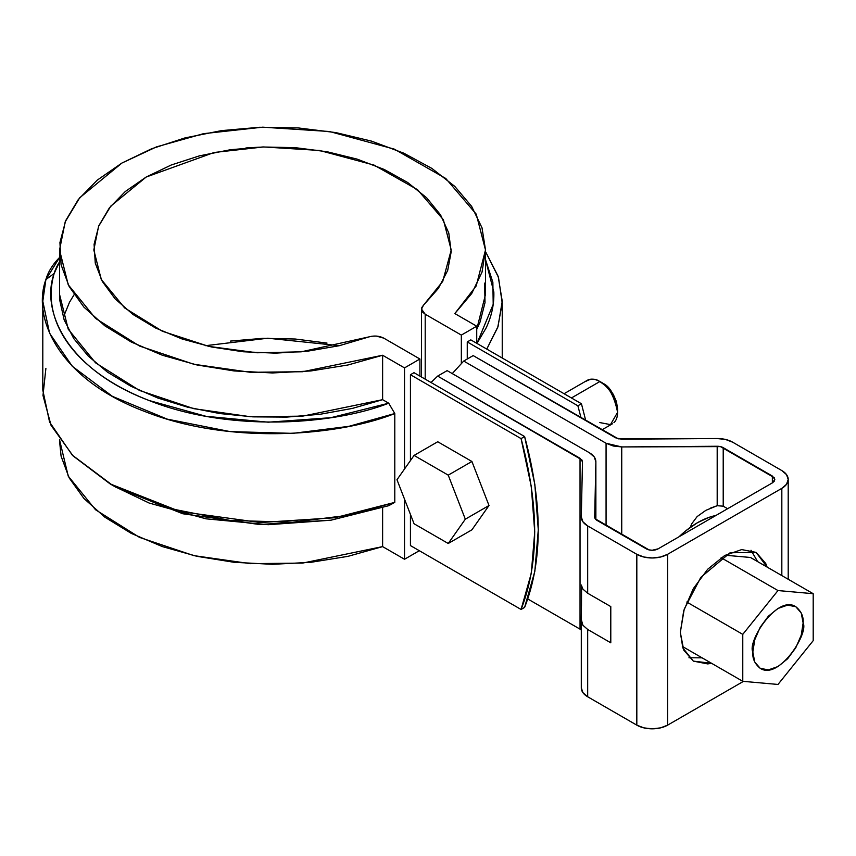 <?xml version="1.0" encoding="UTF-8"?>
<svg xmlns="http://www.w3.org/2000/svg" width="856" height="856" viewBox="0 0 856 856"><rect width="100%" height="100%" fill="white"/><g stroke="black" fill="none" stroke-linecap="round" stroke-linejoin="round"><path stroke-width="1.28" d="M245.897 147.97L259.539 147.179L245.897 147.97M410.441 374.725L521.069 438.604L531.287 486.497L534.733 531.918L531.287 573.37L521.069 609.461L410.441 545.582L521.069 609.461L524.621 607.407L521.069 609.461C539.194 562.97 539.194 506.024 521.069 438.604L524.621 436.549L534.84 484.443L538.285 529.864L534.84 571.316L524.621 607.407C542.747 560.926 542.747 503.97 524.621 436.549L413.994 372.681L524.621 436.549L521.069 438.604L410.441 374.725L410.441 460.582L410.441 374.725L413.994 372.681L410.441 374.725M585.739 420.585L581.438 403.743L470.811 339.875L581.438 403.743L577.886 405.798L467.258 341.929L577.886 405.798L581.438 403.743L585.739 420.585M581.053 417.878L577.886 405.798L581.053 417.878M410.441 514.403L410.441 545.582L410.441 514.403M467.258 359.006L467.258 341.929L470.811 339.875L467.258 341.929L467.258 359.006M461.341 335.092L461.341 363.115L461.341 335.092L425.197 314.227L422.757 312.237L421.601 309.893L421.848 307.465L423.474 305.218L421.516 309.102L425.197 314.227L425.197 379.155L425.197 314.227L461.341 335.092L476.728 326.211L476.728 343.288L476.728 326.211L461.341 335.092M114.672 486.529L149.137 503.039L205.986 518.822L268.238 524.707L330.844 520.213L388.71 505.703L394.787 502.376L394.787 413.534L388.71 403.197L382.621 399.677L382.621 355.251L404.524 367.898L419.911 359.006L383.766 338.141C378.962 335.745 373.762 335.413 368.166 337.146L339.179 345.728L307.967 351.12L275.579 353.154L243.083 351.763L211.571 346.99L182.093 338.987L155.61 328.03L133.012 314.484L115.057 298.787L102.335 281.474L95.262 263.113L94.085 244.313L98.847 225.706L109.365 207.901L125.318 191.498L146.162 177.042L171.2 165.015L199.609 155.803L230.435 149.725L262.674 146.986L295.224 147.66L327.035 151.737L357.027 159.088L384.205 169.456L407.681 182.499L426.652 197.79L440.508 214.813L448.779 233.003L451.198 251.76L447.677 270.464L438.325 288.483L423.474 305.218L442.734 281.41L451.219 249.995L443.376 219.767L417.503 189.679L374.029 165.09L319.491 150.453L263.541 146.954L214.139 152.486L146.162 177.042L110.799 206.103L98.579 226.337L93.818 249.995L101.254 279.463L124.666 307.946L162.394 331.251L208.864 346.402L257.003 352.779L301.184 351.837L372.06 336.205L376.276 336.066L383.766 338.141L419.911 359.006L419.911 376.094L419.911 359.006L404.524 367.898L404.524 469.002L404.524 367.898L382.621 355.251L302.617 371.729L250.401 372.296L193.863 364.271L139.528 346.038L95.53 318.389L68.234 284.77L59.546 249.995L65.195 221.854L79.726 197.747L121.916 163.047L156.53 146.868L203.535 133.664L262.717 127.169L329.496 131.514L394.327 149.137L445.773 178.476L476.278 214.214L485.502 249.995L476.204 285.936L454.836 313.564L476.728 326.211L454.836 313.564L471.688 293.555L482.024 272.112L485.502 249.952L482.003 227.792L471.635 206.36L454.75 186.351L431.906 168.439L403.829 153.192L371.461 141.112L335.852 132.594L298.166 127.929L259.636 127.266L221.533 130.615L185.099 137.869L151.533 148.805L121.916 163.047L97.242 180.145L78.313 199.523L65.73 220.559L59.931 242.558L61.086 264.804L69.176 286.557L83.92 307.122L104.839 325.815L131.246 342.015L162.287 355.208L196.934 364.956L234.062 370.937L272.443 372.959L310.835 370.958L347.964 364.988L382.621 355.251L382.621 399.677L352.405 408.408L320.165 414.261L286.739 417.107L252.948 416.861L219.65 413.534L187.689 407.21L157.857 398.04L130.915 386.27L107.535 372.178L88.307 356.128L73.723 338.537L64.136 319.823L59.802 300.477L59.546 294.079M404.524 499.155L404.524 559.257L419.312 550.708L404.524 559.257L404.524 499.155M59.546 249.995L59.546 294.421L68.234 329.185L95.53 362.816L139.528 390.464L193.863 408.687L250.401 416.722L302.617 416.144L382.621 399.677L388.71 403.197C334.215 424.662 229.248 432.836 148.281 400.191C65.901 368.765 40.681 310.172 54.153 273.503C50.675 285.604 50.226 297.749 52.805 309.925C55.383 322.091 60.883 333.819 69.304 345.075C77.725 356.342 88.724 366.678 102.303 376.116C115.892 385.553 131.492 393.685 149.137 400.522L205.986 416.305L268.238 422.19L330.844 417.696L388.71 403.197L394.787 413.534C338.666 436.068 229.59 445.216 144.739 411.469C58.433 379.005 31.8 317.769 45.892 279.548A113.837 65.719 0 0 1 59.546 257.517L45.892 279.548L54.153 273.503A105.459 60.894 180 0 1 59.546 261.947L54.153 273.503L45.892 279.548L42.8 301.259L49.584 333.241L72.3 366.272L112.414 396.36L167.23 419.13L230.071 431.595L292.795 433.361L348.841 426.352L394.787 413.534L394.787 502.376L334.91 517.741L260.192 522.535L180.102 511.524L110.082 483.875L73.081 455.916L51.06 425.357L42.982 395.451L45.892 368.401M339.383 345.674L267.789 338.216L205.654 345.674M110.082 483.875L115.999 487.299L182.852 513.771L259.389 524.503L331.026 520.181L388.71 505.703L394.787 502.376L348.841 515.194L292.795 522.214L230.071 520.448L167.23 507.972L112.414 485.202L72.3 455.125L49.584 422.083L42.8 390.101L42.8 301.259M485.502 249.995L485.502 294.421L476.728 329.346L480.098 321.931L485.02 302.628L484.603 283.122M485.502 259.603L493.826 291.95C494.244 304.212 491.644 316.26 486.048 328.094L476.963 343.427L493.206 304.34L492.863 282.266L485.502 259.614M486.775 349.098L497.753 327.324L502.215 303.088L498.481 277.355L485.502 251.557L498.181 276.424L502.237 301.259L498.042 326.489L486.775 349.098M59.546 439.802L68.234 476.129L95.53 509.748L139.528 537.397L193.863 555.63L250.401 563.655L302.617 563.087L382.621 546.61L382.621 507.801L382.621 546.61L404.524 559.257L382.621 546.61L347.964 556.347L310.835 562.317L272.443 564.318L234.062 562.296L196.934 556.314L162.287 546.567L131.246 533.374L104.839 517.174L83.92 498.481L69.176 477.916L61.086 456.162L59.546 440.926M327.035 343.096L295.224 339.019L262.674 338.345L230.435 341.084M705.89 510.326L697.148 516.564L691.627 523.926L690.353 527.307L691.627 523.926L697.148 516.564L705.89 510.326L717.189 505.703L717.189 446.254A8.367 4.836 180 0 1 723.213 447.667L723.213 506.185L717.189 505.703L717.189 446.254L621.734 446.939L606.069 443.258L606.069 525.605L606.069 443.258L463.706 361.061L473.175 355.593L618.31 438.85L717.028 438.529L725.503 439.449L732.683 442.199L781.828 470.575L786.546 474.652L788.205 479.467L786.546 484.271L781.828 488.348L667.605 554.303L660.543 557.021L652.218 557.973L643.883 557.021L636.821 554.303L587.676 525.926L582.904 521.775L581.299 516.885L582.487 461.769L581.866 459.886L437.662 376.094L447.132 370.627L589.506 452.824L594.267 456.976L595.872 461.865L594.695 516.981L595.316 518.854L649.009 549.873L652.218 550.248L658.136 548.835L772.358 482.88L774.177 481.318L774.808 479.467L774.177 477.616L720.452 446.607L621.734 446.939L613.26 446.008L606.069 443.258L463.706 361.061L452.268 373.591M463.706 361.061L473.175 355.593L615.539 437.791L621.563 439.203L717.028 438.529A21.764 12.562 180 0 1 732.683 442.199L781.828 470.575A21.764 12.562 180 0 1 788.205 479.467A21.764 12.562 180 0 1 781.828 488.348L781.828 575.585L781.828 488.348L667.605 554.303L667.605 725.15L743.436 681.376L667.605 725.15L660.543 727.878L652.218 728.831L643.883 727.878L636.821 725.15L587.676 696.773L582.904 692.632L581.299 687.743A21.764 12.562 -0 0 0 581.299 687.892A21.764 12.562 -0 0 0 587.676 696.773L587.676 629.46L582.893 625.244L581.299 619.605L581.566 586.649M582.872 589.099L587.676 593.24L587.676 525.926L587.676 593.24L610.788 606.583L610.788 642.803L587.676 629.46L587.676 696.773L636.821 725.15L636.821 554.303L587.676 525.926A21.764 12.562 180 0 1 581.299 517.045A21.764 12.562 180 0 1 581.299 516.885L582.487 461.769L580.036 458.292L580.036 629.149L527.788 598.986L580.036 629.149L580.036 458.292L437.662 376.094L431.007 382.504M595.872 461.705L595.872 519.506L595.872 461.865L594.695 516.981A8.367 4.836 180 0 0 594.695 517.035A8.367 4.836 180 0 0 597.146 520.459L646.291 548.835A8.367 4.836 180 0 0 658.136 548.835L772.358 482.88L772.358 476.043L772.358 482.88L774.808 479.467L772.358 476.043L723.213 447.667L723.213 506.185L727.6 508.721L723.213 506.185M680.327 632.381L683.709 610.81L693.328 588.628L707.73 569.208L724.722 555.49L741.703 549.584L756.105 552.388L765.724 563.462L767.115 567.089L756.105 552.388L730.082 552.773L700.764 577.426L684.244 609.076L680.327 632.381L683.709 650.046L693.328 661.121L682.863 648.003L680.327 632.381M711.571 663.304L707.73 663.914L693.328 661.121L711.571 663.304M757.646 561.622L751.012 550.269M688.952 657.761L702.102 657.836M621.734 446.939L621.734 534.647L621.734 446.939M717.189 505.703L710.64 508.057M581.299 620.044L581.299 687.743M581.299 687.892L581.417 611.997M636.821 725.15A21.764 12.562 -0 0 0 667.605 725.15L667.605 554.303A21.764 12.562 180 0 1 636.821 554.303L636.821 725.15M581.481 606.219L581.566 586.66M581.299 585.012L582.893 589.121L587.676 593.24L610.788 606.583L610.788 642.803L587.676 629.46L582.893 625.244L581.299 619.605M437.662 376.094L447.132 370.627L589.506 452.824C593.722 455.349 595.851 458.356 595.872 461.865M580.036 629.149L581.299 630.091M682.318 646.419L742.773 681.312L742.773 634.36L777.986 590.554L813.2 593.7L813.2 640.652L777.986 684.458L742.773 681.312L777.986 684.458L813.2 640.652L813.2 593.7L777.986 590.554L742.773 634.36L742.773 681.312L682.318 646.419M686.78 602.035L742.773 634.36L686.78 602.035M750.466 557.47L813.2 593.7L750.466 557.47L725.203 555.223L750.466 557.47M721.137 557.727L777.986 590.554L721.137 557.727M752.831 652.026L754.746 639.807L760.203 627.234L768.356 616.224L777.986 608.456L787.606 605.117L795.77 606.701L801.227 612.971L803.142 622.986L801.227 635.206L795.77 647.778L787.606 658.778L777.986 666.546L768.356 669.895L760.203 668.311L754.746 662.041L752.831 652.026C752.296 658.425 754.757 663.86 760.203 668.311C778.65 680.584 808.792 633.547 803.142 622.986C803.677 616.577 801.216 611.152 795.77 606.701C777.323 594.428 747.181 641.454 752.831 652.026M715.969 515.44C703.653 518.008 691.327 525.124 679.011 536.776L685.945 530.667L697.49 522.695L709.036 517.334L715.969 515.44M437.737 441.75L471.913 461.48L489.001 505.511L471.913 529.821L448.234 543.485L414.069 523.765L396.981 479.724L414.069 455.424L448.234 475.144L465.322 519.185L448.234 543.485L414.069 523.765L396.981 479.724L414.069 455.424L437.737 441.75L471.913 461.48L448.234 475.144L471.913 461.48L489.001 505.511L465.322 519.185L448.234 543.485L471.913 529.821L489.001 505.511L465.322 519.185L448.234 475.144L414.069 455.424L437.737 441.75M571.423 397.965L599.831 381.562A25.113 14.499 -120 0 0 585.707 381.498C590.758 378.406 595.466 378.438 599.831 381.562L571.423 397.965M613.966 422.639A25.113 14.499 -120 0 0 615.742 402.149A25.113 14.499 -120 0 0 599.831 381.562L608.456 387.843L613.26 394.316L616.459 401.71L617.593 408.901C614.726 394.884 609.793 386.345 602.795 383.274M599.831 422.575L610.488 424.619L617.593 412.325C614.148 395.493 608.231 385.243 599.831 381.562M63.301 317.416L69.475 302.307L74.108 294.689M421.516 377.025L421.516 309.187M502.237 358.022L502.237 301.259M788.205 579.266L788.205 479.467M595.872 519.517L595.872 461.737M601.864 429.894L612.393 423.816M564.072 393.717L587.28 380.321M617.593 412.325L617.593 408.901"/></g></svg>
